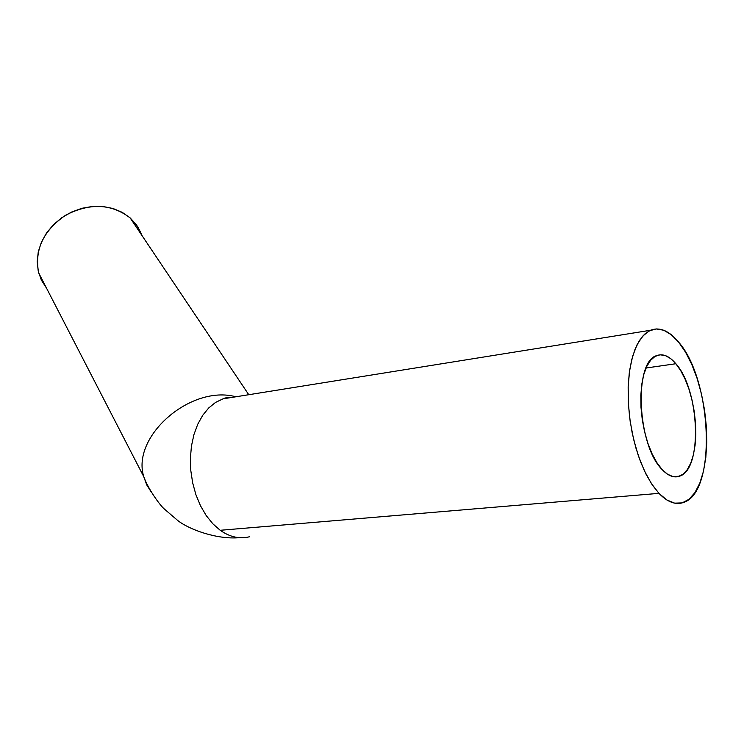 <?xml version="1.0" encoding="UTF-8"?>
<svg xmlns="http://www.w3.org/2000/svg" width="744" height="744" viewBox="0 0 744 744"><rect width="100%" height="100%" fill="white"/><g stroke="black" fill="none" stroke-linecap="round" stroke-linejoin="round"><path stroke-width="1.12" d="M675.868 363.732C699.574 389.837 702.866 469.194 679.7 476.141C674.073 478.187 668.205 475.974 662.076 469.501L667.526 474.216L672.976 476.597L678.212 476.597L683.029 474.254L687.251 469.706L690.748 463.159L693.38 454.9L695.082 445.238L695.798 434.543L695.519 423.206L694.264 411.618L692.069 400.198L689.009 389.326L685.205 379.394L680.779 370.754L675.868 363.732L670.66 358.599L665.341 355.576L660.086 354.804L655.12 356.367L650.637 360.245L646.815 366.327L643.82 374.409L641.793 384.202L640.835 395.306L640.984 407.293L642.267 419.644L644.611 431.855L647.922 443.396L652.06 453.784L656.85 462.601L662.076 469.501C637.19 445.265 633.618 361.807 656.468 355.697C662.82 353.27 669.284 355.948 675.868 363.732L646.052 368.001L675.868 363.732M130.154 217.899C111.349 203.614 89.847 202.712 65.649 215.193C43.236 230.64 34.252 249.891 38.697 272.974L46.547 288.198L41.339 280.042L38.242 271.16L37.2 261.628L38.27 251.816L41.431 242.126L46.574 232.946L53.494 224.66L61.919 217.611L71.498 212.087L81.84 208.311L92.526 206.432L103.1 206.516L113.153 208.534L122.286 212.384L130.154 217.899L248.766 394.711L130.154 217.899L136.468 224.846L141.388 233.886L137.556 226.427L130.154 217.899M151.376 492.258L146.754 484.939L143.769 476.699C131.056 436.514 190.817 384.434 235.867 396.784C190.817 384.434 131.056 436.514 143.769 476.699L146.754 484.939L151.376 492.258M220.215 530.286L658.961 493.356L652.339 484.995L646.155 474.43L640.612 461.978L635.906 448.018L632.205 433.027L629.638 417.486L628.271 401.927L628.159 386.861L629.284 372.781L631.61 360.133L635.023 349.289L639.394 340.566L644.583 334.186L650.405 330.28C659.714 326.69 669.135 330.671 678.686 342.203C712.185 379.989 716.863 492.221 683.606 502.433C675.784 505.241 667.563 502.219 658.961 493.356L220.215 530.286C229.952 537.112 239.735 539.261 249.584 536.74C239.735 539.261 229.952 537.112 220.215 530.286L212.849 523.804L206.209 515.564L200.508 505.79L195.942 494.797L192.677 482.93L190.808 470.58L190.399 458.146L191.45 446.028L193.933 434.617L197.737 424.266L202.731 415.292L208.738 407.935L215.565 402.411L222.995 398.849L215.574 402.411L208.738 407.935L202.731 415.282L197.737 424.266L193.933 434.617L191.45 446.028L190.399 458.146L190.808 470.58L192.677 482.93L195.942 494.797L200.508 505.79L206.209 515.564L212.849 523.804L220.215 530.286M233.03 397.24L222.995 398.849L233.03 397.24M678.686 342.203L685.596 352.265L691.827 364.541L697.165 378.594L701.452 393.929L704.549 410.037L706.344 426.368L706.772 442.382L705.814 457.532L703.471 471.287L699.806 483.144L694.924 492.621L688.963 499.317L682.127 502.907L674.65 503.149L666.829 499.959L658.961 493.356L651.391 483.563L644.434 470.906L638.399 455.914L633.581 439.202L630.187 421.513L628.364 403.601L628.178 386.276L629.638 370.279L632.642 356.255L637.031 344.779L642.602 336.242L649.094 330.913L656.236 328.922L663.741 330.243L671.311 334.754L678.686 342.203M679.7 476.141L673.506 476.709M38.697 272.974L143.769 476.699C148.261 489.385 159.96 505.064 163.847 508.589L177.853 520.605C189.329 529.616 216.988 539.651 239.298 537.689M232.602 397.305C227.06 397.519 223.86 398.031 222.995 398.849L650.405 330.28"/></g></svg>
